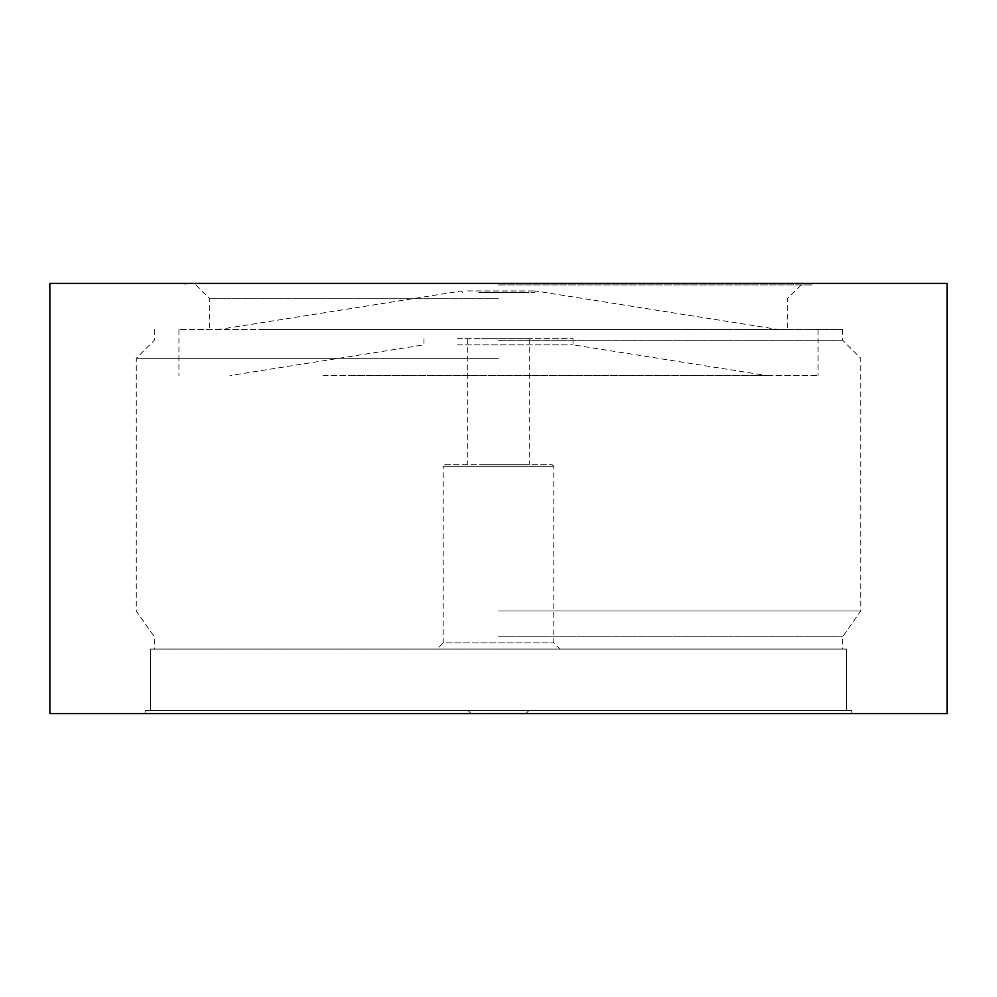 <?xml version="1.0" encoding="UTF-8"?>
<svg xmlns="http://www.w3.org/2000/svg" width="997" height="997" viewBox="0 0 997 997"><rect width="100%" height="100%" fill="white"/><g stroke="black" fill="none" stroke-linecap="round" stroke-linejoin="round"><path stroke-width="0.75" stroke-dasharray="4.99 3.74" d="M498.5 610.999L860.723 610.999L498.5 610.999M498.5 358.297L136.277 358.297L498.5 358.297M498.5 329.484L842.664 329.484L498.5 329.484M673.872 329.484L178.912 329.484L673.872 329.484M444.724 464.702L552.276 464.702L444.724 464.702L443.191 466.235L553.809 466.235L443.191 466.235L443.191 642.928L553.809 642.928L443.191 642.928L437.035 649.072L498.5 649.072L437.035 649.072M498.5 649.072L846.503 649.072L837.144 649.072L846.503 649.072L846.503 710.537L145.113 710.537L851.887 710.537L846.503 710.537L846.503 649.072L150.497 649.072L150.497 710.537L150.497 649.072L498.5 649.072M478.772 292.445L534.454 292.445L478.772 292.445M484.505 292.445L524.011 292.445L484.505 292.445M481.638 464.702L529.233 464.702L481.638 464.702M481.825 710.537L528.896 710.537L481.825 710.537M481.638 338.693L529.233 338.693L481.638 338.693M484.554 292.283L523.911 292.283L484.554 292.283M483.321 713.266L526.154 713.266L483.321 713.266M264.728 329.484L778.134 329.484L264.728 329.484M467.718 290.95L535.327 290.95L467.718 290.95M323.128 375.557L818.088 375.557L323.128 375.557M351.143 375.557L767.042 375.557L351.143 375.557M457.611 344.837L573.013 344.837L457.611 344.837M457.611 338.693L573.013 338.693L457.611 338.693M498.5 340.239L842.664 340.239L498.5 340.239M498.5 298.764L209.644 298.764L498.5 298.764M498.5 284.93L811.944 284.93L498.5 284.93M49.85 283.397L947.15 283.397M49.85 713.603L947.15 713.603M498.5 713.603L145.113 713.603L498.5 713.603M498.5 636.784L842.664 636.784L498.5 636.784M154.336 329.484L154.336 340.239L136.277 358.297L136.277 610.999L154.336 636.784L154.336 649.072M842.664 329.484L842.664 340.239L860.723 358.297L860.723 610.999L842.664 636.784L842.664 649.072M552.276 464.702L553.809 466.235L553.809 642.928L559.965 649.072M467.767 338.693L467.767 464.702M529.233 338.693L529.233 464.702M526.154 713.266L528.896 710.537M470.846 713.266L468.104 710.537M462.546 292.445L461.673 290.95L218.866 329.484M534.454 292.445L535.327 290.95L778.134 329.484M178.912 329.484L178.912 375.557M818.088 329.484L818.088 375.557M423.987 338.693L423.987 344.837L229.958 375.557M573.013 338.693L573.013 344.837L767.042 375.557M195.811 284.93L209.644 298.764L209.644 329.484M801.189 284.93L787.356 298.764L787.356 329.484M185.056 283.397L185.056 284.93M811.944 283.397L811.944 284.93M145.113 710.537L145.113 713.603M851.887 710.537L851.887 713.603"/><path stroke-width="1.5" d="M947.15 283.397L49.85 283.397L49.85 713.603L947.15 713.603L947.15 283.397"/></g></svg>
